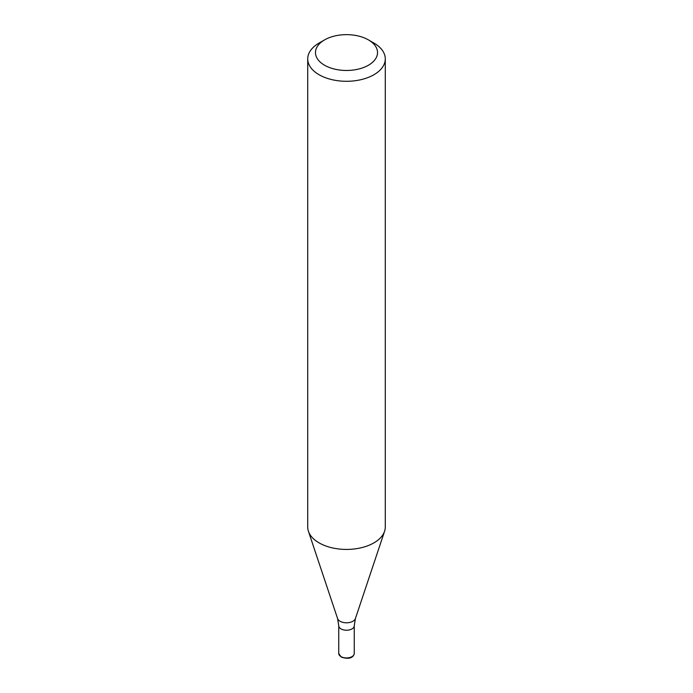 <?xml version="1.0" encoding="UTF-8"?>
<svg xmlns="http://www.w3.org/2000/svg" width="693" height="693" viewBox="0 0 693 693"><rect width="100%" height="100%" fill="white"/><g stroke="black" fill="none" stroke-linecap="round" stroke-linejoin="round"><path stroke-width="1.04" d="M319.075 43.061L324.558 39.899L319.075 43.061A38.782 22.393 -0 0 0 307.718 58.896A38.782 22.393 -0 0 0 346.5 81.289A38.782 22.393 -0 0 0 385.282 58.896A38.782 22.393 -0 0 0 373.925 43.061L368.442 39.899A31.029 17.914 -0 0 0 324.558 39.899L324.558 39.899A31.029 17.914 -0 0 0 324.558 65.229A31.029 17.914 -0 0 0 368.442 65.229A31.029 17.914 -0 0 0 368.442 39.899M385.282 58.896L385.282 527.035A38.782 22.393 180 0 1 384.58 531.28A38.782 22.393 180 0 1 357.865 548.44A38.782 22.393 180 0 1 319.075 542.87A38.782 22.393 180 0 1 308.42 531.28A38.782 22.393 180 0 1 307.718 527.035L307.718 58.896M338.747 653.464A7.753 4.479 -0 0 0 341.017 656.626A7.753 4.479 -0 0 0 349.471 657.596A7.753 4.479 -0 0 0 354.253 653.464C353.88 656.098 351.039 660.342 341.216 657.077L338.747 653.464L338.747 625.753A7.753 4.479 -0 0 0 341.017 628.915A7.753 4.479 -0 0 0 349.471 629.894A7.753 4.479 -0 0 0 354.253 625.753L355.414 618.546L384.58 531.28M355.414 618.546A9.078 5.241 -0 0 1 349.159 622.565A9.078 5.241 -0 0 1 340.081 621.266A9.078 5.241 -0 0 1 337.586 618.546L338.747 625.753A7.753 4.479 -0 0 0 341.017 628.915A7.753 4.479 -0 0 0 349.471 629.894A7.753 4.479 -0 0 0 354.253 625.753L354.253 653.464M337.586 618.546L308.42 531.28"/></g></svg>
